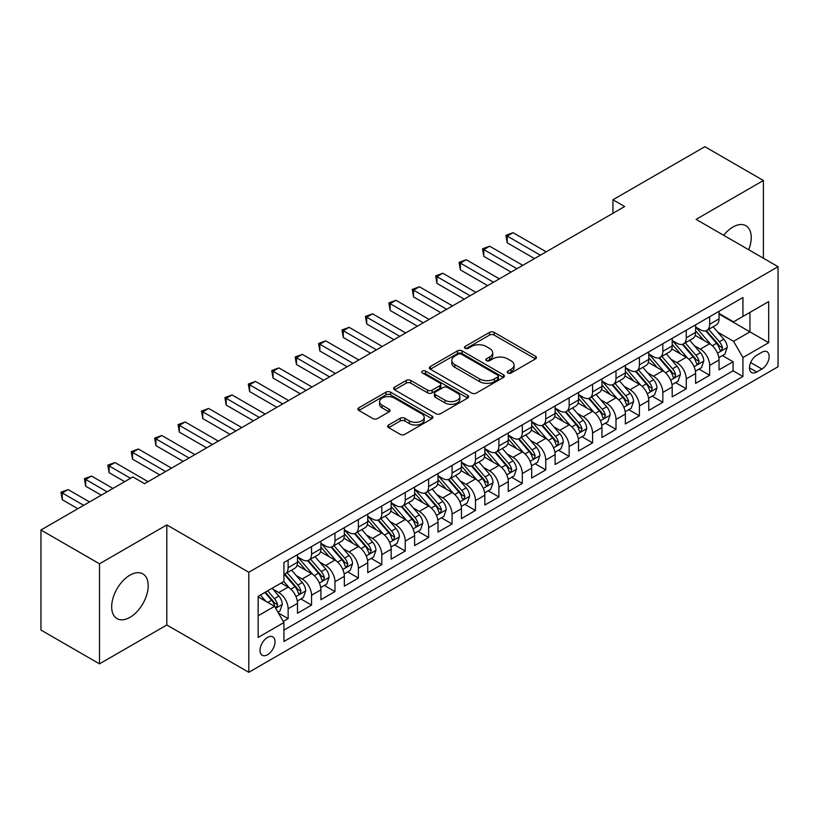 <?xml version="1.0" encoding="UTF-8"?>
<svg xmlns="http://www.w3.org/2000/svg" width="819" height="819" viewBox="0 0 819 819"><rect width="100%" height="100%" fill="white"/><g stroke="black" fill="none" stroke-linecap="round" stroke-linejoin="round"><path stroke-width="1.23" d="M507.862 373.003A2.273 1.31 0 0 0 511.087 373.003L535.503 358.896A3.256 1.873 0 0 0 536.455 357.575A3.256 1.873 0 0 0 535.503 356.245L494.133 332.36A3.256 1.873 0 0 0 489.537 332.36L465.11 346.457A2.273 1.31 0 0 0 464.445 347.389A2.273 1.31 0 0 0 465.11 348.31A2.273 1.31 0 0 0 468.325 348.31L471.488 346.488A10.401 6.009 0 0 1 486.199 346.488L489.649 348.484A10.401 6.009 0 0 1 492.7 352.723A10.401 6.009 0 0 1 489.649 356.971L486.486 358.794A2.273 1.31 0 0 0 485.821 359.725A2.273 1.31 0 0 0 486.486 360.657A2.273 1.31 0 0 0 489.711 360.657L492.864 358.835A10.401 6.009 0 0 1 507.575 358.835L511.025 360.821A10.401 6.009 0 0 1 514.076 365.069A10.401 6.009 0 0 1 511.025 369.318L507.862 371.14A2.273 1.31 0 0 0 507.196 372.072A2.273 1.31 0 0 0 507.862 373.003L507.862 371.14M129.945 617.342A25.829 14.916 120 0 0 146.816 594.584A25.829 14.916 120 0 0 142.854 573.884A25.829 14.916 120 0 0 129.945 575.163A25.829 14.916 120 0 0 113.063 597.921A25.829 14.916 120 0 0 117.025 618.621A25.829 14.916 120 0 0 129.945 617.342M748.699 249.744A25.829 14.916 120 0 0 745.884 225.727A25.829 14.916 120 0 0 732.974 227.006A25.829 14.916 120 0 0 723.679 235.299M267.526 654.729A10.596 6.122 120 0 0 274.447 645.392A10.596 6.122 120 0 0 272.819 636.895A10.596 6.122 120 0 0 267.526 637.428A10.596 6.122 120 0 0 260.606 646.764A10.596 6.122 120 0 0 262.223 655.251A10.596 6.122 120 0 0 267.526 654.729M388.626 424.989A3.256 1.873 0 0 0 387.674 426.32A3.256 1.873 0 0 0 388.626 427.641L400.225 434.346A3.256 1.873 0 0 0 404.821 434.346L431.951 418.683A3.256 1.873 0 0 0 432.903 417.362A3.256 1.873 0 0 0 431.951 416.032L390.571 392.147A3.256 1.873 0 0 0 385.974 392.147L358.855 407.801A3.256 1.873 0 0 0 357.903 409.131A3.256 1.873 0 0 0 358.855 410.462L372.87 418.55A3.256 1.873 0 0 0 377.477 418.55L389.076 411.855A3.256 1.873 0 0 0 390.028 410.524A3.256 1.873 0 0 0 389.076 409.193L382.125 405.18A8.692 5.016 0 0 1 379.576 401.627A8.692 5.016 0 0 1 384.95 396.99A8.692 5.016 0 0 1 394.42 398.085L421.662 413.81A8.692 5.016 0 0 1 424.211 417.362A8.692 5.016 0 0 1 418.847 422A8.692 5.016 0 0 1 409.367 420.905L404.821 418.284A3.256 1.873 0 0 0 400.225 418.284L388.626 424.989L388.626 427.641M166.82 524.928L99.498 563.8L40.95 530.006L40.95 630.057L99.498 663.861L166.82 624.989L248.792 672.307L248.792 572.256L166.82 524.928L166.82 624.989M763.41 258.241L763.41 180.497L696.089 219.369L778.05 266.687L248.792 572.256M763.41 180.497L704.862 146.693L612.95 199.764L612.95 213.278M40.95 530.006L132.873 476.934L144.574 483.691L624.662 206.521L612.95 199.764M471.724 393.069A3.256 1.873 0 0 0 476.32 393.069L503.439 377.416A3.256 1.873 0 0 0 504.391 376.085A3.256 1.873 0 0 0 503.439 374.754L462.059 350.87A3.256 1.873 0 0 0 457.463 350.87L430.344 366.533A3.256 1.873 0 0 0 429.391 367.854A3.256 1.873 0 0 0 430.344 369.185L471.724 393.069M423.321 373.495A2.273 1.31 0 0 1 425.634 373.812L425.634 371.109L467.7 395.393A3.256 1.873 0 0 1 468.652 396.724A3.256 1.873 0 0 1 467.7 398.044L440.571 413.708A3.256 1.873 0 0 1 435.974 413.708L394.594 389.824L394.594 387.162A3.256 1.873 0 0 0 393.642 388.493A3.256 1.873 0 0 0 394.594 389.824M394.594 387.162L406.204 380.466A3.256 1.873 0 0 1 410.8 380.466L427.579 390.151A3.256 1.873 0 0 0 432.176 390.151L439.885 385.708A3.256 1.873 0 0 0 440.837 384.377A3.256 1.873 0 0 0 439.885 383.057L422.409 372.962A2.273 1.31 0 0 1 421.744 372.041A2.273 1.31 0 0 1 423.147 370.823A2.273 1.31 0 0 1 425.634 371.109M283.272 621.437L288.134 618.632L278.419 613.021M272.891 589.137L278.767 592.536A13.247 7.647 60 0 1 288.134 608.763L297.502 603.347L297.502 613.226L311.548 605.108L300.901 598.955M296.304 575.624L302.18 579.013A13.247 7.647 60 0 1 311.548 595.239L320.915 589.834L320.915 599.703L334.971 591.584L324.314 585.442M319.727 562.1L325.604 565.499A13.247 7.647 60 0 1 334.971 581.715L344.338 576.31L344.338 586.179L358.384 578.071L347.737 571.918M343.141 548.576L349.017 551.975A13.247 7.647 60 0 1 358.384 568.202L367.751 562.786L367.751 572.665L381.808 564.547L371.15 558.394M366.564 535.063L372.44 538.452A13.247 7.647 60 0 1 381.808 554.678L391.175 549.273L391.175 559.142L405.231 551.023L394.574 544.87M389.977 521.539L395.864 524.928A13.247 7.647 60 0 1 405.231 541.154L414.598 535.749L414.598 545.618L428.644 537.51L417.987 531.357M413.4 508.015L419.277 511.414A13.247 7.647 60 0 1 428.644 527.641L438.011 522.225L438.011 532.094L452.068 523.986L441.41 517.833M436.814 494.492L442.7 497.891A13.247 7.647 60 0 1 452.068 514.117L461.435 508.712L461.435 518.581L475.481 510.462L464.823 504.309M460.237 480.978L466.113 484.367A13.247 7.647 60 0 1 475.481 500.593L484.848 495.188L484.848 505.057L498.904 496.949L488.247 490.796M483.65 467.454L489.537 470.853A13.247 7.647 60 0 1 498.904 487.08L508.271 481.664L508.271 491.533L522.317 483.425L511.66 477.272M507.074 453.931L512.95 457.33A13.247 7.647 60 0 1 522.317 473.556L531.685 468.151L531.685 478.02L545.741 469.901L535.083 463.749M530.487 440.417L536.373 443.806A13.247 7.647 60 0 1 545.741 460.032L555.108 454.627L555.108 464.496L569.154 456.388L558.497 450.235M553.91 426.894L559.786 430.292A13.247 7.647 60 0 1 569.154 446.509L578.521 441.103L578.521 450.972L592.577 442.864L581.92 436.711M577.323 413.37L583.21 416.769A13.247 7.647 60 0 1 592.577 432.995L601.945 427.579L601.945 437.459L615.99 429.34L605.333 423.188M600.747 399.856L606.623 403.245A13.247 7.647 60 0 1 615.99 419.471L625.358 414.066L625.358 423.935L639.414 415.817L628.757 409.674M624.16 386.333L630.046 389.721A13.247 7.647 60 0 1 639.414 405.948L648.781 400.542L648.781 410.411L662.827 402.303L652.18 396.15M647.583 372.809L653.46 376.208A13.247 7.647 60 0 1 662.827 392.434L672.194 387.018L672.194 396.887L686.25 388.779L675.593 382.627M671.007 359.295L676.883 362.684A13.247 7.647 60 0 1 686.25 378.91L695.618 373.505L695.618 383.374L709.663 375.256L709.663 365.387A13.247 7.647 -120 0 0 700.296 349.16L694.42 345.772M699.016 369.103L709.663 375.256M297.502 603.347A13.247 7.647 -120 0 0 288.134 587.131L281.112 583.067M320.915 589.834A13.247 7.647 -120 0 0 311.548 573.607L297.072 565.243M344.338 576.31A13.247 7.647 -120 0 0 334.971 560.083L320.485 551.719M367.751 562.786A13.247 7.647 -120 0 0 358.384 546.57L343.908 538.206M391.175 549.273A13.247 7.647 -120 0 0 381.808 533.046L367.322 524.682M414.598 535.749A13.247 7.647 -120 0 0 405.231 519.522L390.745 511.158M438.011 522.225A13.247 7.647 -120 0 0 428.644 505.999L414.158 497.645M461.435 508.712A13.247 7.647 -120 0 0 452.068 492.485L437.581 484.121M484.848 495.188A13.247 7.647 -120 0 0 475.481 478.961L460.995 470.597M508.271 481.664A13.247 7.647 -120 0 0 498.904 465.438L484.418 457.084M531.685 468.151A13.247 7.647 -120 0 0 522.317 451.924L507.841 443.56M555.108 454.627A13.247 7.647 -120 0 0 545.741 438.4L531.255 430.036M578.521 441.103A13.247 7.647 -120 0 0 569.154 424.877L554.678 416.523M601.945 427.579A13.247 7.647 -120 0 0 592.577 411.363L578.091 402.999M625.358 414.066A13.247 7.647 -120 0 0 615.99 397.839L601.515 389.475M648.781 400.542A13.247 7.647 -120 0 0 639.414 384.316L624.928 375.952M672.194 387.018A13.247 7.647 -120 0 0 662.827 370.802L648.351 362.438M695.618 373.505A13.247 7.647 -120 0 0 686.25 357.279L671.764 348.914M761.895 352.272L756.736 355.251A10.268 5.928 120 0 0 750.03 364.291A10.268 5.928 120 0 0 751.607 372.522A10.268 5.928 120 0 0 756.736 372.01L761.895 369.041A10.268 5.928 120 0 0 768.601 359.991A10.268 5.928 120 0 0 767.024 351.771A10.268 5.928 120 0 0 761.895 352.272M248.792 672.307L778.05 366.738L778.05 266.687M258.159 615.786L274.549 606.326L283.917 622.553L283.917 641.482L742.925 376.474L742.925 357.545L733.558 341.318L717.843 332.248M283.917 622.553L258.159 637.428L258.159 596.324L283.917 581.449L283.917 562.52L742.925 297.512L742.925 316.441L768.683 301.576L768.683 342.68L742.925 357.545M297.502 556.838L302.18 559.541A13.247 7.647 60 0 0 308.804 560.196L318.171 554.791A13.247 7.647 -120 0 0 320.915 548.73L320.915 541.154M320.915 543.325L325.604 546.027A13.247 7.647 60 0 0 332.227 546.683L341.595 541.267A13.247 7.647 -120 0 0 344.338 535.206L344.338 527.641M344.338 529.801L349.017 532.504A13.247 7.647 60 0 0 355.641 533.159L365.008 527.753A13.247 7.647 -120 0 0 367.751 521.683L367.751 514.117M367.751 516.277L372.44 518.98A13.247 7.647 60 0 0 379.064 519.635L388.431 514.23A13.247 7.647 -120 0 0 391.175 508.169L391.175 500.593M391.175 502.753L395.864 505.466A13.247 7.647 60 0 0 402.487 506.122L411.855 500.706A13.247 7.647 -120 0 0 414.598 494.645L414.598 487.07M414.598 489.24L419.277 491.943A13.247 7.647 60 0 0 425.9 492.598L435.268 487.192A13.247 7.647 -120 0 0 438.011 481.122L438.011 473.556M438.011 475.716L442.7 478.419A13.247 7.647 60 0 0 449.324 479.074L458.691 473.669A13.247 7.647 -120 0 0 461.435 467.608L461.435 460.032M461.435 462.192L466.113 464.905A13.247 7.647 60 0 0 472.737 465.561L482.104 460.145A13.247 7.647 -120 0 0 484.848 454.084L484.848 446.509M484.848 448.679L489.537 451.382A13.247 7.647 60 0 0 496.16 452.037L505.528 446.631A13.247 7.647 -120 0 0 508.271 440.561L508.271 432.995M508.271 435.155L512.95 437.858A13.247 7.647 60 0 0 519.574 438.513L528.941 433.108A13.247 7.647 -120 0 0 531.685 427.047L531.685 419.471M531.685 421.631L536.373 424.334A13.247 7.647 60 0 0 542.997 425L552.364 419.584A13.247 7.647 -120 0 0 555.108 413.523L555.108 405.948M555.108 408.118L559.786 410.821A13.247 7.647 60 0 0 566.41 411.476L575.777 406.07A13.247 7.647 -120 0 0 578.521 400L578.521 392.434M578.521 394.594L583.21 397.297A13.247 7.647 60 0 0 589.834 397.952L599.201 392.547A13.247 7.647 -120 0 0 601.945 386.476L601.945 378.91M601.945 381.07L606.623 383.773A13.247 7.647 60 0 0 613.247 384.428L622.614 379.023A13.247 7.647 -120 0 0 625.358 372.962L625.358 365.387M625.358 367.557L630.046 370.26A13.247 7.647 60 0 0 636.67 370.915L646.037 365.499A13.247 7.647 -120 0 0 648.781 359.439L648.781 351.863M648.781 354.033L653.46 356.736A13.247 7.647 60 0 0 660.083 357.391L669.451 351.986A13.247 7.647 -120 0 0 672.194 345.915L672.194 338.349M672.194 340.509L676.883 343.212A13.247 7.647 60 0 0 683.507 343.867L692.874 338.462A13.247 7.647 -120 0 0 695.618 332.401L695.618 324.826M283.917 630.118L733.087 370.802L733.087 361.742L719.031 369.85L719.031 359.981A13.247 7.647 -120 0 0 709.663 343.755L695.188 335.391M695.618 326.986L700.296 329.699A13.247 7.647 -120 0 0 706.92 330.354A13.247 7.647 -120 0 0 709.663 324.283L709.663 316.718M706.92 330.354L716.287 324.938A13.247 7.647 -120 0 0 719.031 318.878L719.031 311.302M288.134 560.083L288.134 567.659A13.247 7.647 60 0 1 285.391 573.72A13.247 7.647 60 0 1 283.917 574.252M285.391 573.72L294.758 568.314A13.247 7.647 -120 0 0 297.502 562.254L297.502 554.678M311.548 546.56L311.548 554.135A13.247 7.647 60 0 1 308.804 560.196M334.971 533.046L334.971 540.612A13.247 7.647 60 0 1 332.227 546.683M358.384 519.522L358.384 527.098A13.247 7.647 60 0 1 355.641 533.159M381.808 505.999L381.808 513.574A13.247 7.647 60 0 1 379.064 519.635M405.231 492.485L405.231 500.051A13.247 7.647 60 0 1 402.487 506.122M428.644 478.961L428.644 486.537A13.247 7.647 60 0 1 425.9 492.598M452.068 465.438L452.068 473.013A13.247 7.647 60 0 1 449.324 479.074M475.481 451.924L475.481 459.49A13.247 7.647 60 0 1 472.737 465.561M498.904 438.4L498.904 445.976A13.247 7.647 60 0 1 496.16 452.037M522.317 424.877L522.317 432.452A13.247 7.647 60 0 1 519.574 438.513M545.741 411.363L545.741 418.929A13.247 7.647 60 0 1 542.997 425M569.154 397.839L569.154 405.405A13.247 7.647 60 0 1 566.41 411.476M592.577 384.316L592.577 391.892A13.247 7.647 60 0 1 589.834 397.952M615.99 370.792L615.99 378.368A13.247 7.647 60 0 1 613.247 384.428M639.414 357.279L639.414 364.844A13.247 7.647 60 0 1 636.67 370.915M662.827 343.755L662.827 351.331A13.247 7.647 60 0 1 660.083 357.391M686.25 330.231L686.25 337.807A13.247 7.647 60 0 1 683.507 343.867M686.25 378.91L686.25 388.779M662.827 392.434L662.827 402.303M639.414 405.948L639.414 415.817M615.99 419.471L615.99 429.34M592.577 432.995L592.577 442.864M569.154 446.509L569.154 456.388M545.741 460.032L545.741 469.901M522.317 473.556L522.317 483.425M498.904 487.08L498.904 496.949M475.481 500.593L475.481 510.462M452.068 514.117L452.068 523.986M428.644 527.641L428.644 537.51M405.231 541.154L405.231 551.023M381.808 554.678L381.808 564.547M358.384 568.202L358.384 578.071M334.971 581.715L334.971 591.584M311.548 595.239L311.548 605.108M288.134 608.763L288.134 618.632M274.549 606.326L258.159 596.867M733.558 341.318L749.948 331.859L749.948 312.387L768.683 301.576M719.031 314.015L768.683 342.68M719.031 313.472L733.558 321.857L742.925 316.441M99.498 563.8L99.498 663.861M722.43 355.589L733.087 361.742M733.087 370.802L742.925 376.474M508.773 373.321L511.025 372.021A10.401 6.009 0 0 0 514.076 367.772L514.076 365.069M492.7 352.723L492.7 355.436A10.401 6.009 0 0 1 489.649 359.674L487.397 360.974M535.462 358.927L494.133 335.063A3.256 1.873 0 0 0 489.537 335.063L466.021 348.638M503.398 377.436L462.059 353.573A3.256 1.873 0 0 0 457.463 353.573L430.384 369.205M497.696 377.016A2.273 1.31 0 0 0 498.361 376.085A2.273 1.31 0 0 0 497.696 375.153L461.373 354.187A2.273 1.31 0 0 0 458.159 354.187L454.821 356.111A10.401 6.009 0 0 0 451.781 360.36A10.401 6.009 0 0 0 454.821 364.609L479.647 378.941A10.401 6.009 0 0 0 494.359 378.941L497.696 377.016L497.696 379.719A2.273 1.31 0 0 0 498.361 378.787L498.361 376.085M451.781 360.36L451.781 363.063A10.401 6.009 0 0 0 454.821 367.311L454.821 364.609M497.696 379.719L494.359 381.644A10.401 6.009 0 0 1 479.647 381.644L454.821 367.311M394.645 389.844L406.204 383.169L406.204 380.466M440.837 384.377L440.837 387.08A3.256 1.873 0 0 1 439.885 388.411L432.176 392.854A3.256 1.873 0 0 1 427.579 392.854L410.8 383.169A3.256 1.873 0 0 0 406.204 383.169M425.634 373.812L467.649 398.075M444.993 400.204A8.692 5.016 0 0 0 454.473 401.29A8.692 5.016 0 0 0 459.838 396.652A8.692 5.016 0 0 0 457.299 393.11L447.696 387.561A3.256 1.873 0 0 0 443.099 387.561L435.401 392.014A3.256 1.873 0 0 0 434.449 393.335A3.256 1.873 0 0 0 435.401 394.666L444.993 400.204L444.993 402.907A8.692 5.016 0 0 0 454.473 404.002A8.692 5.016 0 0 0 459.838 399.355L459.838 396.652M434.449 393.335L434.449 396.038A3.256 1.873 0 0 0 435.401 397.369L435.401 394.666M444.993 402.907L435.401 397.369M424.211 417.362L424.211 420.065A8.692 5.016 0 0 1 418.847 424.703A8.692 5.016 0 0 1 409.367 423.618L404.821 420.997A3.256 1.873 0 0 0 400.225 420.997L388.667 427.672M379.576 401.627L379.576 404.34A8.692 5.016 0 0 0 382.125 407.882L382.125 405.18M389.035 411.875L382.125 407.882M431.91 418.714L390.571 394.85A3.256 1.873 0 0 0 385.974 394.85L358.896 410.483L358.855 407.801M718.836 357.657L724.887 354.166L727.231 347.41A8.774 5.068 -120 0 0 723.812 339.168L713.114 326.781M710.974 344.615L698.279 329.924A25.338 14.629 -120 0 0 695.618 327.139M704.012 340.489L696.908 332.268A21.028 12.142 -120 0 0 695.618 330.856M546.201 251.812L513.073 232.688L507.217 236.067L507.217 242.823L534.5 258.579M705.732 330.825L716.553 343.356A8.774 5.068 60 0 1 719.686 349.406L720.321 350.44L721.508 350.276L722.491 347.778A8.774 5.068 -120 0 0 719.358 341.738L708.66 329.351M706.367 330.62L717.997 344.082A4.474 2.58 60 0 1 719.123 345.833L722.491 347.778M507.217 242.823L505.927 235.319L540.345 255.2M505.927 235.319L513.073 232.688M695.423 371.181L701.474 367.69L703.808 360.923A8.774 5.068 -120 0 0 700.399 352.682L689.69 340.294M687.55 358.128L674.856 343.437A25.338 14.629 -120 0 0 672.194 340.653M680.589 354.013L673.494 345.792A21.028 12.142 -120 0 0 672.194 344.379M522.788 265.336L489.649 246.202L483.794 249.59L483.794 256.347L511.076 272.092M682.309 344.349L693.13 356.879A8.774 5.068 60 0 1 696.263 362.919L696.897 363.964L698.085 363.8L699.078 361.302A8.774 5.068 -120 0 0 695.945 355.251L685.247 342.864M682.944 344.144L694.573 357.606A4.474 2.58 60 0 1 695.7 359.357L699.078 361.302M483.794 256.347L482.504 248.843L516.932 268.714M482.504 248.843L489.649 246.202M672 384.705L678.05 381.204L680.394 374.447A8.774 5.068 -120 0 0 676.975 366.206L666.277 353.818M664.127 371.652L651.443 356.961A25.338 14.629 -120 0 0 648.781 354.177M657.176 367.526L650.071 359.316A21.028 12.142 -120 0 0 648.781 357.903M499.365 278.859L466.236 259.725L460.38 263.104L460.38 269.871L487.663 285.616M658.896 357.872L669.717 370.403A8.774 5.068 60 0 1 672.849 376.443L673.484 377.487L674.672 377.313L675.655 374.826A8.774 5.068 -120 0 0 672.522 368.775L661.824 356.388M659.53 357.668L671.16 371.13A4.474 2.58 60 0 1 672.286 372.88L675.655 374.826M460.38 269.871L459.09 262.367L493.509 282.238M459.09 262.367L466.236 259.725M648.587 398.218L654.637 394.727L656.971 387.971A8.774 5.068 -120 0 0 653.562 379.729L642.854 367.342M640.714 385.176L628.019 370.485A25.338 14.629 -120 0 0 625.358 367.7M633.752 381.05L626.658 372.829A21.028 12.142 -120 0 0 625.358 371.416M475.952 292.373L442.813 273.249L436.957 276.627L436.957 283.384L464.24 299.14M635.472 371.386L646.293 383.916A8.774 5.068 60 0 1 649.426 389.967L650.061 391.001L651.248 390.837L652.241 388.339A8.774 5.068 -120 0 0 649.109 382.299L638.41 369.912M636.107 371.181L647.737 384.643A4.474 2.58 60 0 1 648.863 386.394L652.241 388.339M436.957 283.384L435.667 275.88L470.096 295.761M435.667 275.88L442.813 273.249M625.163 411.742L631.214 408.251L633.558 401.484A8.774 5.068 -120 0 0 630.139 393.253L619.44 380.855M617.291 398.699L604.606 383.998A25.338 14.629 -120 0 0 601.945 381.214M610.339 394.574L603.234 386.353A21.028 12.142 -120 0 0 601.945 384.94M452.528 305.897L419.389 286.763L413.544 290.151L413.544 296.908L440.817 312.663M612.059 384.91L622.88 397.44A8.774 5.068 60 0 1 626.013 403.48L626.648 404.525L627.835 404.361L628.818 401.863A8.774 5.068 -120 0 0 625.685 395.812L614.987 383.425M612.694 384.705L624.324 398.167A4.474 2.58 60 0 1 625.45 399.918L628.818 401.863M413.544 296.908L412.254 289.404L446.672 309.275M412.254 289.404L419.389 286.763M601.75 425.266L607.8 421.775L610.135 415.008A8.774 5.068 -120 0 0 606.715 406.767L596.017 394.379M593.877 412.213L581.183 397.522A25.338 14.629 -120 0 0 578.521 394.738M586.916 408.097L579.821 399.877A21.028 12.142 -120 0 0 578.521 398.464M429.115 319.42L395.976 300.286L390.12 303.665L390.12 310.432L417.403 326.177M588.636 398.433L599.457 410.964A8.774 5.068 60 0 1 602.589 417.004L603.224 418.048L604.412 417.885L605.395 415.387A8.774 5.068 -120 0 0 602.272 409.336L591.574 396.949M589.27 398.229L600.9 411.691A4.474 2.58 60 0 1 602.026 413.441L605.395 415.387M390.12 310.432L388.83 302.928L423.259 322.799M388.83 302.928L395.976 300.286M578.327 438.789L584.377 435.288L586.721 428.532A8.774 5.068 -120 0 0 583.302 420.29L572.604 407.903M570.454 425.737L557.77 411.046A25.338 14.629 -120 0 0 555.108 408.261M563.503 421.611L556.398 413.4A21.028 12.142 -120 0 0 555.108 411.988M405.692 332.944L372.553 313.81L366.707 317.188L366.707 323.945L393.98 339.701M565.223 411.947L576.044 424.477A8.774 5.068 60 0 1 579.166 430.528L579.811 431.572L580.999 431.398L581.981 428.9A8.774 5.068 -120 0 0 578.849 422.86L568.151 410.473M565.857 411.742L577.487 425.215A4.474 2.58 60 0 1 578.613 426.955L581.981 428.9M366.707 323.945L365.417 316.441L399.836 336.322M365.417 316.441L372.553 313.81M554.903 452.303L560.964 448.812L563.298 442.055A8.774 5.068 -120 0 0 559.879 433.814L549.18 421.427M547.041 439.26L534.346 424.57A25.338 14.629 -120 0 0 531.685 421.775M540.079 435.135L532.985 426.914A21.028 12.142 -120 0 0 531.685 425.501M382.278 346.457L349.14 327.334L343.284 330.712L343.284 337.469L370.567 353.224M541.799 425.471L552.62 438.001A8.774 5.068 60 0 1 555.753 444.052L556.388 445.086L557.575 444.922L558.558 442.424A8.774 5.068 -120 0 0 555.436 436.384L544.737 423.986M542.434 425.266L554.064 438.728A4.474 2.58 60 0 1 555.19 440.479L558.558 442.424M343.284 337.469L341.994 329.965L376.423 349.836M341.994 329.965L349.14 327.334M531.49 465.827L537.54 462.336L539.885 455.569A8.774 5.068 -120 0 0 536.465 447.328L525.767 434.94M523.617 452.774L510.933 438.083A25.338 14.629 -120 0 0 508.271 435.298M516.666 448.658L509.561 440.438A21.028 12.142 -120 0 0 508.271 439.025M358.855 359.981L325.716 340.847L319.86 344.226L319.86 350.993L347.143 366.738M518.386 438.994L529.207 451.525A8.774 5.068 60 0 1 532.33 457.565L532.974 458.609L534.162 458.445L535.145 455.948A8.774 5.068 -120 0 0 532.012 449.897L521.314 437.51M519.021 438.789L530.651 452.252A4.474 2.58 60 0 1 531.777 454.002L535.145 455.948M319.86 350.993L318.581 343.489L352.999 363.36M318.581 343.489L325.716 340.847M508.067 479.35L514.127 475.849L516.461 469.092A8.774 5.068 -120 0 0 513.042 460.851L502.344 448.464M500.204 466.298L487.51 451.607A25.338 14.629 -120 0 0 484.848 448.822M493.243 462.172L486.148 453.961A21.028 12.142 -120 0 0 484.848 452.549M335.442 373.505L302.303 354.371L296.447 357.749L296.447 364.506L323.73 380.262M494.963 452.508L505.784 465.038A8.774 5.068 60 0 1 508.916 471.089L509.551 472.133L510.739 471.959L511.721 469.461A8.774 5.068 -120 0 0 508.599 463.421L497.901 451.034M495.597 452.303L507.227 465.776A4.474 2.58 60 0 1 508.353 467.516L511.721 469.461M296.447 364.506L295.157 357.002L329.586 376.883M295.157 357.002L302.303 354.371M484.653 492.864L490.704 489.373L493.048 482.616A8.774 5.068 -120 0 0 489.629 474.375L478.931 461.988M476.781 479.821L464.097 465.131A25.338 14.629 -120 0 0 461.435 462.346M469.819 475.696L462.725 467.475A21.028 12.142 -120 0 0 461.435 466.062M312.019 387.018L278.88 367.895L273.024 371.273L273.024 378.03L300.307 393.785M471.549 466.031L482.371 478.562A8.774 5.068 60 0 1 485.493 484.613L486.138 485.647L487.325 485.483L488.308 482.985A8.774 5.068 -120 0 0 485.176 476.945L474.477 464.557M472.184 465.827L483.814 479.289A4.474 2.58 60 0 1 484.94 481.04L488.308 482.985M273.024 378.03L271.744 370.526L306.163 390.407M271.744 370.526L278.88 367.895M461.23 506.388L467.28 502.897L469.625 496.13A8.774 5.068 -120 0 0 466.206 487.889L455.507 475.501M453.368 493.335L440.673 478.644A25.338 14.629 -120 0 0 438.011 475.859M446.406 489.219L439.312 480.999A21.028 12.142 -120 0 0 438.011 479.586M288.605 400.542L255.467 381.408L249.611 384.787L249.611 391.554L276.894 407.299M448.126 479.555L458.947 492.086A8.774 5.068 60 0 1 462.08 498.126L462.715 499.17L463.902 499.006L464.885 496.509A8.774 5.068 -120 0 0 461.762 490.458L451.054 478.071M448.761 479.35L460.391 492.813A4.474 2.58 60 0 1 461.517 494.563L464.885 496.509M249.611 391.554L248.321 384.05L282.75 403.921M248.321 384.05L255.467 381.408M437.817 519.911L443.867 516.41L446.212 509.653A8.774 5.068 -120 0 0 442.792 501.412L432.094 489.025M429.944 506.859L417.26 492.168A25.338 14.629 -120 0 0 414.598 489.383M422.983 502.733L415.888 494.522A21.028 12.142 -120 0 0 414.598 493.11M265.182 414.066L232.043 394.932L226.187 398.31L226.187 405.077L253.47 420.823M424.703 493.079L435.534 505.599A8.774 5.068 60 0 1 438.656 511.65L439.301 512.694L440.479 512.52L441.472 510.032A8.774 5.068 -120 0 0 438.339 503.982L427.641 491.595M425.348 492.874L436.977 506.337A4.474 2.58 60 0 1 438.104 508.087L441.472 510.032M226.187 405.077L224.908 397.573L259.326 417.444M224.908 397.573L232.043 394.932M414.394 533.425L420.444 529.934L422.788 523.177A8.774 5.068 -120 0 0 419.369 514.936L408.671 502.549M406.531 520.382L393.837 505.692A25.338 14.629 -120 0 0 391.175 502.907M399.57 516.257L392.475 508.036A21.028 12.142 -120 0 0 391.175 506.623M241.759 427.579L208.63 408.456L202.774 411.834L202.774 418.591L230.057 434.346M401.29 506.592L412.111 519.123A8.774 5.068 60 0 1 415.243 525.174L415.878 526.207L417.066 526.044L418.048 523.546A8.774 5.068 -120 0 0 414.926 517.506L404.217 505.118M401.924 506.388L413.554 519.85A4.474 2.58 60 0 1 414.68 521.601L418.048 523.546M202.774 418.591L201.484 411.087L235.913 430.968M201.484 411.087L208.63 408.456M390.98 546.949L397.031 543.458L399.375 536.691A8.774 5.068 -120 0 0 395.956 528.45L385.258 516.062M383.108 533.896L370.423 519.205A25.338 14.629 -120 0 0 367.751 516.42M376.146 529.78L369.052 521.56A21.028 12.142 -120 0 0 367.751 520.147M218.345 441.103L185.207 421.969L179.351 425.358L179.351 432.115L206.634 447.86M377.866 520.116L388.697 532.647A8.774 5.068 60 0 1 391.82 538.687L392.465 539.731L393.642 539.567L394.635 537.069A8.774 5.068 -120 0 0 391.502 531.019L380.804 518.632M378.511 519.911L390.141 533.374A4.474 2.58 60 0 1 391.267 535.124L394.635 537.069M179.351 432.115L178.061 424.611L212.49 444.482M178.061 424.611L185.207 421.969M367.557 560.472L373.607 556.971L375.952 550.214A8.774 5.068 -120 0 0 372.532 541.973L361.834 529.586M359.695 547.42L347 532.729A25.338 14.629 -120 0 0 344.338 529.944M352.733 543.294L345.638 535.083A21.028 12.142 -120 0 0 344.338 533.671M194.922 454.627L161.793 435.493L155.938 438.871L155.938 445.638L183.221 461.384M354.453 533.64L365.274 546.171A8.774 5.068 60 0 1 368.407 552.211L369.041 553.255L370.229 553.081L371.212 550.593A8.774 5.068 -120 0 0 368.089 544.543L357.381 532.155M355.088 533.435L366.717 546.897A4.474 2.58 60 0 1 367.844 548.648L371.212 550.593M155.938 445.638L154.648 438.134L189.076 458.005M154.648 438.134L161.793 435.493M344.144 573.986L350.194 570.495L352.528 563.738A8.774 5.068 -120 0 0 349.119 555.497L338.411 543.11M336.271 560.943L323.587 546.253A25.338 14.629 -120 0 0 320.915 543.468M329.31 556.818L322.215 548.597A21.028 12.142 -120 0 0 320.915 547.184M171.509 468.14L138.37 449.017L132.514 452.395L132.514 459.152L159.797 474.907M331.03 547.153L341.861 559.684A8.774 5.068 60 0 1 344.983 565.734L345.628 566.768L346.806 566.605L347.799 564.107A8.774 5.068 -120 0 0 344.666 558.067L333.968 545.679M331.675 546.949L343.294 560.411A4.474 2.58 60 0 1 344.43 562.162L347.799 564.107M132.514 459.152L131.224 451.648L165.653 471.529M131.224 451.648L138.37 449.017M320.72 587.51L326.771 584.019L329.115 577.252A8.774 5.068 -120 0 0 325.696 569.021L314.998 556.623M312.858 574.467L300.163 559.766A25.338 14.629 -120 0 0 297.502 556.981M305.897 570.341L298.792 562.121A21.028 12.142 -120 0 0 297.502 560.708M148.085 481.664L114.957 462.53L109.101 465.919L109.101 472.676L124.672 481.664M307.616 560.677L318.437 573.208A8.774 5.068 60 0 1 321.57 579.258L322.205 580.292L323.392 580.128L324.375 577.63A8.774 5.068 -120 0 0 321.243 571.58L310.544 559.193M308.251 560.472L319.881 573.935A4.474 2.58 60 0 1 321.007 575.685L324.375 577.63M109.101 472.676L107.811 465.172L130.528 478.286M107.811 465.172L114.957 462.53M297.307 601.033L303.358 597.542L305.692 590.775A8.774 5.068 -120 0 0 302.283 582.534L291.574 570.147M289.435 587.981L283.835 581.5M282.473 583.865L281.562 582.811M112.961 488.431L91.533 476.054L85.678 479.432L85.678 486.199L101.249 495.188M284.193 574.201L295.014 586.732A8.774 5.068 60 0 1 298.147 592.772L298.781 593.816L299.969 593.652L300.962 591.154A8.774 5.068 -120 0 0 297.829 585.104L287.131 572.716M284.828 573.996L296.458 587.458A4.474 2.58 60 0 1 297.584 589.209L300.962 591.154M85.678 486.199L84.388 478.695L107.105 491.809M84.388 478.695L91.533 476.054M277.948 612.213L279.934 611.056L282.279 604.299A8.774 5.068 -120 0 0 278.859 596.058L272.123 588.257M265.837 601.3L260.411 595.014M259.06 597.379L258.159 596.345M89.547 501.945L68.12 489.578L62.264 492.956L62.264 499.713L77.836 508.712M264.865 592.444L271.601 600.245A8.774 5.068 60 0 1 274.734 606.295L275.368 607.34L276.556 607.166L277.539 604.668A8.774 5.068 -120 0 0 274.406 598.628L267.67 590.827M265.407 592.137L273.044 600.982A4.474 2.58 60 0 1 274.17 602.723L277.539 604.668M62.264 499.713L60.975 492.209L83.692 505.323M60.975 492.209L68.12 489.578M278.767 592.536L288.134 587.131M302.18 579.013L311.548 573.607M325.604 565.499L334.971 560.083M349.017 551.975L358.384 546.57M372.44 538.452L381.808 533.046M395.864 524.928L405.231 519.522M419.277 511.414L428.644 505.999M442.7 497.891L452.068 492.485M466.113 484.367L475.481 478.961M489.537 470.853L498.904 465.438M512.95 457.33L522.317 451.924M536.373 443.806L545.741 438.4M559.786 430.292L569.154 424.877M583.21 416.769L592.577 411.363M606.623 403.245L615.99 397.839M630.046 389.721L639.414 384.316M653.46 376.208L662.827 370.802M676.883 362.684L686.25 357.279M700.296 349.16L709.663 343.755M709.663 324.283L719.031 318.878M288.134 567.659L297.502 562.254M311.548 554.135L320.915 548.73M334.971 540.612L344.338 535.206M358.384 527.098L367.751 521.683M381.808 513.574L391.175 508.169M405.231 500.051L414.598 494.645M428.644 486.537L438.011 481.122M452.068 473.013L461.435 467.608M475.481 459.49L484.848 454.084M498.904 445.976L508.271 440.561M522.317 432.452L531.685 427.047M545.741 418.929L555.108 413.523M569.154 405.405L578.521 400M592.577 391.892L601.945 386.476M615.99 378.368L625.358 372.962M639.414 364.844L648.781 359.439M662.827 351.331L672.194 345.915M686.25 337.807L695.618 332.401M709.663 365.387L719.031 359.981M750.665 362.561L761.895 369.041M749.477 367.823L756.736 372.01M511.025 372.021L511.025 369.318M486.486 360.657L486.486 358.794M489.649 359.674L489.649 356.971M465.11 348.31L465.11 346.457M489.537 335.063L489.537 332.36M494.133 335.063L494.133 332.36M535.503 358.896L535.503 356.245M430.344 369.185L430.344 366.533M457.463 353.573L457.463 350.87M462.059 353.573L462.059 350.87M503.439 377.416L503.439 374.754M479.647 381.644L479.647 378.941M494.359 381.644L494.359 378.941M410.8 383.169L410.8 380.466M427.579 392.854L427.579 390.151M432.176 392.854L432.176 390.151M439.885 388.411L439.885 385.708M467.7 398.044L467.7 395.393M400.225 420.997L400.225 418.284M404.821 420.997L404.821 418.284M409.367 423.618L409.367 420.905M389.076 411.855L389.076 409.193M385.974 394.85L385.974 392.147M390.571 394.85L390.571 392.147M431.951 418.683L431.951 416.032M717.495 353.163L727.17 347.573M698.279 329.924L699.487 329.228M719.358 341.738L723.812 339.168M712.366 345.772L716.553 343.356M694.082 366.677L703.756 361.097M674.856 343.437L676.064 342.741M695.945 355.251L700.399 352.682M688.953 359.295L693.13 356.879M670.659 380.2L680.333 374.621M651.443 356.961L652.651 356.265M672.522 368.775L676.975 366.206M665.53 372.819L669.717 370.403M647.245 393.724L656.92 388.134M628.019 370.485L629.227 369.789M649.109 382.299L653.562 379.729M642.116 386.333L646.293 383.916M623.822 407.248L633.496 401.658M604.606 383.998L605.814 383.302M625.685 395.812L630.139 393.253M618.693 399.856L622.88 397.44M600.409 420.761L610.083 415.182M581.183 397.522L582.391 396.826M602.272 409.336L606.715 406.767M595.27 413.38L599.457 410.964M576.986 434.285L586.66 428.695M557.77 411.046L558.978 410.35M578.849 422.86L583.302 420.29M571.857 426.894L576.044 424.477M553.572 447.809L563.247 442.219M534.346 424.57L535.554 423.873M555.436 436.384L559.879 433.814M548.433 440.417L552.62 438.001M530.149 461.322L539.823 455.743M510.933 438.083L512.141 437.387M532.012 449.897L536.465 447.328M525.02 453.941L529.207 451.525M506.736 474.846L516.41 469.256M487.51 451.607L488.718 450.911M508.599 463.421L513.042 460.851M501.597 467.454L505.784 465.038M483.312 488.37L492.987 482.78M464.097 465.131L465.305 464.434M485.176 476.945L489.629 474.375M478.183 480.978L482.371 478.562M459.899 501.883L469.574 496.304M440.673 478.644L441.881 477.948M461.762 490.458L466.206 487.889M454.76 494.502L458.947 492.086M436.476 515.407L446.15 509.827M417.26 492.168L418.458 491.472M438.339 503.982L442.792 501.412M431.347 508.026L435.534 505.599M413.063 528.931L422.727 523.341M393.837 505.692L395.045 504.995M414.926 517.506L419.369 514.936M407.923 521.539L412.111 519.123M389.639 542.444L399.314 536.865M370.423 519.205L371.621 518.509M391.502 531.019L395.956 528.45M384.51 535.063L388.697 532.647M366.226 555.968L375.89 550.388M347 532.729L348.208 532.033M368.089 544.543L372.532 541.973M361.087 548.587L365.274 546.171M342.803 569.492L352.477 563.902M323.587 546.253L324.785 545.556M344.666 558.067L349.119 555.497M337.674 562.1L341.861 559.684M319.379 583.015L329.054 577.426M300.163 559.766L301.372 559.07M321.243 571.58L325.696 569.021M314.25 575.624L318.437 573.208M295.966 596.529L305.641 590.949M297.829 585.104L302.283 582.534M290.837 589.148L295.014 586.732M275.665 608.251L282.217 604.463M274.406 598.628L278.859 596.058M267.813 602.436L271.601 600.245"/></g></svg>
